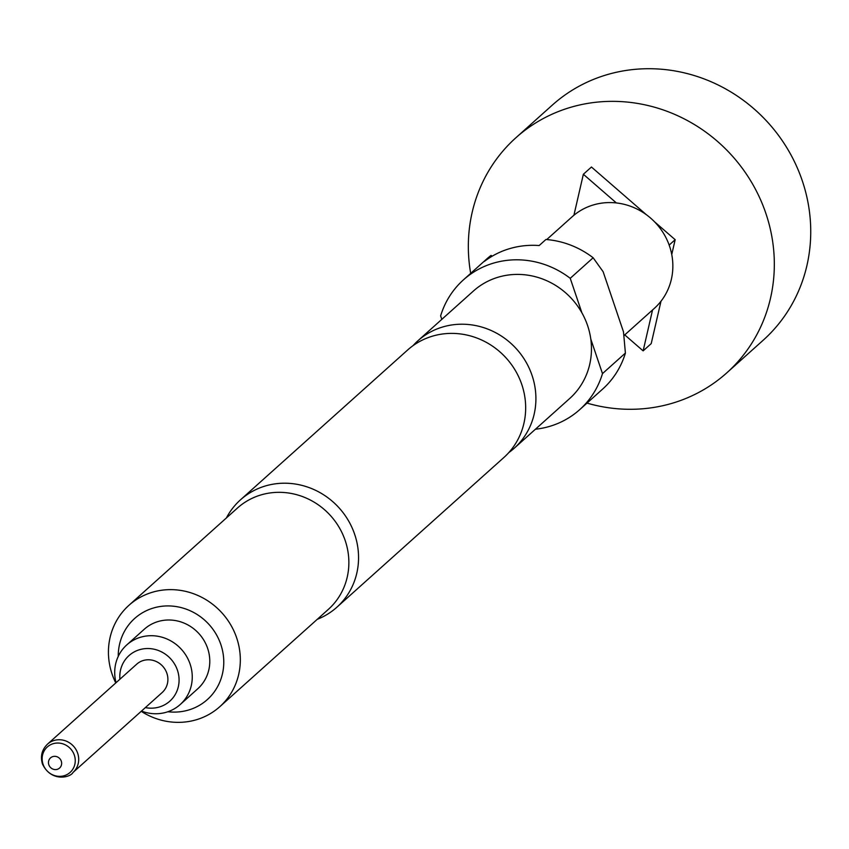 <?xml version="1.0" encoding="UTF-8"?>
<svg xmlns="http://www.w3.org/2000/svg" width="849" height="849" viewBox="0 0 849 849"><rect width="100%" height="100%" fill="white"/><g stroke="black" fill="none" stroke-linecap="round" stroke-linejoin="round"><path stroke-width="1.27" d="M240.49 499.828L407.605 350.021A72.154 68.047 48.1 0 1 432.852 336.045A72.154 68.047 48.1 0 1 515.47 370.705A72.154 68.047 48.1 0 1 503.924 457.462L336.809 607.279A72.154 68.047 -131.9 0 0 348.355 520.522A72.154 68.047 -131.9 0 0 265.737 485.861A72.154 68.047 -131.9 0 0 240.49 499.828A72.154 68.047 -131.9 0 0 226.407 517.932M586.999 403.105A157.914 148.925 -131.9 0 0 726.744 372.902A157.914 148.925 -131.9 0 0 765.872 213.396A157.914 148.925 -131.9 0 0 515.927 137.729A157.914 148.925 -131.9 0 0 470.686 273.357M726.744 372.902L763.145 340.269A157.914 148.925 -131.9 0 0 802.284 180.763A157.914 148.925 -131.9 0 0 552.328 105.096L515.927 137.729M623.951 335.61L654.314 308.389A61.531 58.029 -131.9 0 0 669.564 246.231A61.531 58.029 -131.9 0 0 616.374 202.943L583.359 174.268L573.913 215.253A61.531 58.029 48.1 0 1 616.374 202.943M61.287 761.15A6.803 6.421 48.1 0 1 57.223 769.343A6.803 6.421 48.1 0 1 48.828 764.769A6.803 6.421 48.1 0 1 52.893 756.576A6.803 6.421 48.1 0 1 61.287 761.15M72.961 772.505L162.159 692.54A19.06 17.978 -131.9 0 0 166.882 673.289A19.06 17.978 -131.9 0 0 136.721 664.162L47.523 744.127A19.06 17.978 48.1 0 1 77.684 753.254A19.06 17.978 48.1 0 1 72.961 772.505C70.52 777.514 51.195 782.47 42.45 763.973C40.19 756.289 41.888 749.667 47.523 744.127M116.048 682.692A40.02 37.749 48.1 0 1 126.766 644.922A40.02 37.749 48.1 0 1 140.775 637.174A40.02 37.749 48.1 0 1 186.6 656.404A40.02 37.749 48.1 0 1 180.2 704.532A40.02 37.749 48.1 0 1 166.192 712.279A40.02 37.749 48.1 0 1 141.486 711.069M126.766 644.922L144.298 629.215A40.02 37.749 48.1 0 1 158.296 621.468A40.02 37.749 48.1 0 1 204.131 640.687A40.02 37.749 48.1 0 1 197.721 688.815L180.2 704.532M119.911 679.221A30.596 28.855 48.1 0 1 139.724 649.655A30.596 28.855 48.1 0 1 177.441 670.232A30.596 28.855 48.1 0 1 159.156 707.058A30.596 28.855 48.1 0 1 145.359 707.61M508.806 452.591A72.154 68.047 -131.9 0 0 514.176 448.283A72.154 68.047 -131.9 0 0 525.711 361.525A72.154 68.047 -131.9 0 0 443.093 326.865A72.154 68.047 -131.9 0 0 417.846 340.831A72.154 68.047 -131.9 0 0 412.975 345.702M167.879 711.738A54.453 51.354 -131.9 0 0 188.308 710.104A54.453 51.354 -131.9 0 0 220.857 644.561A54.453 51.354 -131.9 0 0 153.722 607.926A54.453 51.354 -131.9 0 0 118.255 656.383M115.772 682.936A68.069 64.195 48.1 0 1 128.942 605.305A68.069 64.195 48.1 0 1 152.767 592.135A68.069 64.195 48.1 0 1 230.705 624.832A68.069 64.195 48.1 0 1 219.817 706.676A68.069 64.195 48.1 0 1 196.002 719.856A68.069 64.195 48.1 0 1 141.221 711.324M219.817 706.676L328.351 609.38A68.069 64.195 -131.9 0 0 339.239 527.526A68.069 64.195 -131.9 0 0 261.301 494.829A68.069 64.195 -131.9 0 0 237.487 508.01L128.942 605.305M535.422 429.223A87.129 82.162 -131.9 0 0 579.718 409.632L602.641 389.086A87.129 82.162 -131.9 0 0 625.405 353.067L623.484 331.832L603.151 271.754L593.143 257.767L570.231 278.313L581.926 312.878A72.154 68.047 -131.9 0 0 498.65 277.061A72.154 68.047 -131.9 0 0 473.402 291.037L417.846 340.831M492.112 256.228L491.083 255.4L484.344 261.439A87.129 82.162 48.1 0 1 510.069 248.513A87.129 82.162 48.1 0 1 539.168 245.541L545.907 239.503A87.129 82.162 -131.9 0 1 593.143 257.767M570.231 278.313A87.129 82.162 -131.9 0 0 493.895 263.01A87.129 82.162 -131.9 0 0 463.405 279.883A87.129 82.162 -131.9 0 0 440.631 315.892L441.809 319.351M317.282 619.303A72.154 68.047 -131.9 0 0 336.809 607.279M579.718 409.632A87.129 82.162 -131.9 0 0 602.482 373.613L625.405 353.067M491.083 255.4A87.129 82.162 -131.9 0 0 486.328 259.338L463.405 279.883M514.176 448.283L569.721 398.478A72.154 68.047 -131.9 0 0 590.787 339.048L602.482 373.613M590.787 339.048A72.154 68.047 -131.9 0 0 581.926 312.878M573.913 215.253A61.531 58.029 -131.9 0 0 572.173 216.75L546.724 239.567M624.737 334.899L643.128 350.87L652.552 309.959M671.75 254.509L675.167 239.705L654.6 221.854M646.407 214.744L591.445 167.02L583.359 174.268M643.128 350.87L651.215 343.612L660.989 301.236M675.167 239.705L669.161 245.085M43.055 764.238A17.086 16.12 -131.9 0 0 64.121 775.731A17.086 16.12 -131.9 0 0 74.341 755.164A17.086 16.12 -131.9 0 0 53.264 743.671A17.086 16.12 -131.9 0 0 43.055 764.238"/></g></svg>
